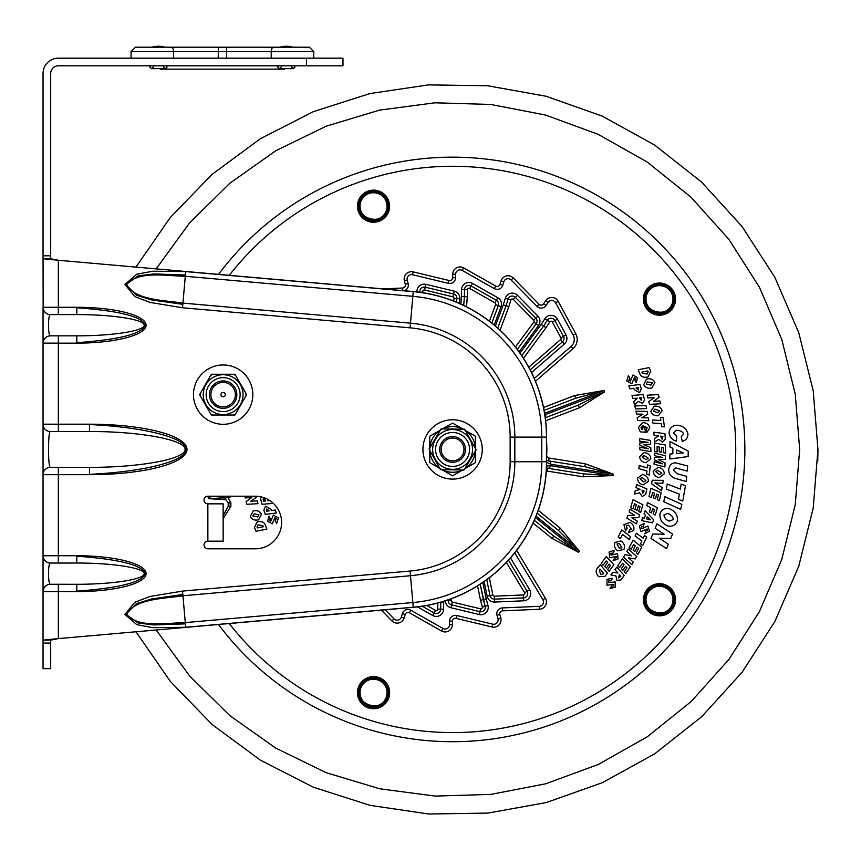 <?xml version="1.0" encoding="UTF-8"?>
<svg xmlns="http://www.w3.org/2000/svg" width="861" height="861" viewBox="0 0 861 861"><rect width="100%" height="100%" fill="white"/><g stroke="black" fill="none" stroke-linecap="round" stroke-linejoin="round"><path stroke-width="1.29" d="M431.609 470.418A29.672 29.672 0 0 1 431.609 428.455A29.672 29.672 0 0 1 473.561 428.455A29.672 29.672 0 0 1 473.561 470.418A29.672 29.672 0 0 1 431.609 470.418M464.047 469.998L462.561 469.977A22.838 22.838 0 0 0 464.811 468.718L464.047 469.998M429.047 449.087L429.811 447.817A22.838 22.838 0 0 0 429.768 450.378L439.788 468.352A22.838 22.838 0 0 0 441.994 469.665L462.561 469.977A22.838 22.838 0 0 1 441.994 469.665L440.509 469.643L439.788 468.352A22.838 22.838 0 0 1 429.768 450.378L429.047 449.087M440.358 430.156L429.811 447.817A22.838 22.838 0 0 1 440.358 430.156L441.123 428.875L442.597 428.896A22.838 22.838 0 0 0 440.358 430.156M429.747 447.914L429.747 436.247L441.166 429.661A22.838 22.838 0 0 1 463.175 429.208L464.66 429.23L465.381 430.522A22.838 22.838 0 0 1 475.401 448.495L476.122 449.786L475.358 451.056A22.838 22.838 0 0 1 464.811 468.718L475.358 451.056A22.838 22.838 0 0 0 475.401 448.495L465.381 430.522A22.838 22.838 0 0 0 463.175 429.208L442.597 428.896M458.848 460.667A12.861 12.861 0 0 0 459.182 438.4A12.861 12.861 0 0 0 439.723 449.248A12.861 12.861 0 0 0 458.848 460.667M442.888 432.05A19.911 19.911 0 0 0 442.371 466.533A19.911 19.911 0 0 0 472.495 449.733A19.911 19.911 0 0 0 442.888 432.05A19.911 19.911 0 0 0 442.371 466.533A19.911 19.911 0 0 0 472.495 449.733A19.911 19.911 0 0 0 442.888 432.05M458.138 459.387A11.397 11.397 0 0 1 441.187 449.27A11.397 11.397 0 0 1 458.429 439.648A11.397 11.397 0 0 1 458.138 459.387M647.149 374.04L648.161 371.855L647.795 370.94L641.929 372.103L642.392 373.276L647.149 374.04M661.786 473.259L657.782 470.3L655.727 471.667L659.537 474.648L661.786 473.259M642.683 493.504L644.136 491.039L642.058 490.146L642.683 493.504M638.356 389.915L638.625 387.676L636.064 388.01L638.356 389.915M618.532 577.871L620.878 576.235L619.36 574.556L618.532 577.871M645.944 480.599L642.08 477.457L639.96 478.738L643.63 481.88L645.944 480.599M600.806 574.556L603.83 573.63L599.999 569.035L599.191 570.014L600.806 574.556M659.3 538.254L668.362 544.195L666.543 548.64L650.991 538.426L652.799 534.014L664.165 534.24L655.146 528.277L656.954 523.843L672.527 534.046L670.73 538.437L659.3 538.254M688.197 451.099L688.165 456.545L669.88 458.988L669.912 453.995L672.828 453.779L672.861 448.301L669.955 446.999L669.998 441.51L688.197 451.099M681.191 484.097L685.474 485.722L682.762 501.048L678.479 499.423L679.415 494.128L666.328 489.091L667.221 484.043L680.308 489.08L681.191 484.097M658.288 459.505L665.09 462.97L664.896 466.974L654.059 464.23L654.177 461.69L662.507 463.875L654.274 459.742L654.382 457.492L662.755 457.514L654.468 455.663L654.586 453.123L665.435 455.76L665.262 459.44L658.288 459.505M640.186 374.6L638.238 369.746L649.183 367.582L650.712 371.371L647.999 376.957C644.146 377.775 641.542 376.989 640.186 374.6M614.905 542.516L620.996 540.934C624.3 543.399 625.28 546.229 623.956 549.393L617.811 550.825C614.765 548.64 613.796 545.874 614.905 542.516M653.219 471.204L658.17 467.308C662.184 468.244 664.218 470.44 664.272 473.873L659.214 477.64C655.555 476.865 653.553 474.723 653.219 471.204M650.765 411.332L654.36 406.144C658.471 405.875 661.054 407.371 662.12 410.632L658.396 415.723C654.661 416.057 652.121 414.593 650.765 411.332M635.956 487.541L636.602 484.549L646.869 488.93L645.685 494.397L642.274 496.506L639.519 492.815L634.546 494.02L635.257 490.738L640.089 489.478L635.956 487.541M654.08 435.289L653.886 432.222L664.961 433.643L665.305 439.228L662.593 442.188L658.934 439.39L654.489 441.897L654.274 438.55L658.579 436.021L654.08 435.289M631.845 517.827L637.409 521.196L636.408 523.897L626.862 518.118L627.852 515.427L634.665 515.319L629.133 511.94L630.123 509.238L639.68 515.018L638.69 517.698L631.845 517.827M653.467 401.312L659.957 400.957L660.656 403.744L649.506 404.358L648.807 401.57L654.382 397.642L647.902 397.976L647.203 395.188L658.353 394.575L659.042 397.33L653.467 401.312M642.521 422.665C646.353 422.654 648.785 424.376 649.797 427.831L646.88 432.394L646.148 429.445L647.224 427.713L642.812 425.678L640.993 427.745L641.682 429.252L642.78 429.338L642.575 427.616L644.835 427.788L645.363 432.254L640.261 431.856L638.41 427.54L642.521 422.665M606.262 556.583L613.861 564.762L609.104 571.252L607.575 569.584L610.514 565.569L609.19 564.149L606.327 568.045L604.799 566.377L607.651 562.491L606.219 560.942L603.055 565.257L601.29 563.363L606.262 556.583M633.083 499.628L642.952 504.837L640.616 512.543L638.614 511.466L640.057 506.709L638.345 505.805L636.936 510.422L634.944 509.357L636.344 504.75L634.482 503.771L632.932 508.873L630.639 507.678L633.083 499.628M622.417 558.875L630.317 566.764L625.807 573.437L624.214 571.822L627.002 567.7L625.624 566.334L622.923 570.326L621.33 568.723L624.021 564.73L622.535 563.245L619.543 567.668L617.703 565.849L622.417 558.875M629.8 388.828L628.821 385.9L639.895 384.458L641.316 388.709L639.54 392.702L634.245 389.581L633.814 388.3L629.8 388.828M615.228 581.928L615.174 587.213L609.965 588.504L611.773 586.083L613.602 585.878L613.624 584.522L606.94 585.136L607.059 579.345L612.558 578.237L610.976 580.852L608.705 580.841L608.641 582.617L615.228 581.928M632.91 375.009L637.527 377.581L636.171 382.768L634.912 380.024L635.601 378.313L634.428 377.656L631.78 383.823L626.743 380.96L628.39 375.6L629.929 378.237L628.842 380.228L630.381 381.132L632.91 375.009M629.94 522.379C633.179 524.177 634.449 526.835 633.75 530.344L628.584 532.711L629.477 529.806L631.468 529.224L628.552 525.07L626.238 525.716L627.185 528.288L625.538 530.86L623.945 524.607L629.94 522.379M644.48 535.424L646.708 537.038L642.747 545.487L640.519 543.883L641.886 540.966L635.084 536.005L636.387 533.217L643.189 538.179L644.48 535.424M647.547 464.929L650.195 465.704L649.291 474.992L646.643 474.228L646.966 471.01L638.894 468.621L639.196 465.553L647.257 467.953L647.547 464.929M634.815 405.94L645.976 405.574L646.654 408.598L635.504 408.953L634.815 405.94M629.208 539.513L622.535 534.39L620.372 538.695L618.187 537.038L621.739 529.956L630.596 536.758L629.208 539.513M660.419 417.467L663.164 417.607L664.434 426.852L661.689 426.722L661.248 423.526L652.853 423.052L652.434 420.007L660.828 420.469L660.419 417.467M647.494 502.641L657.417 507.764L655.275 515.029L653.262 513.963L654.532 509.658L652.67 508.69L651.422 512.908L649.42 511.864L650.658 507.656L646.633 505.579L647.494 502.641M654.952 482.924L662.109 487.595L661.571 490.856L651.626 483.785L652.218 480.234L663.304 480.352L662.809 483.344L654.952 482.924M617.52 553.623L618.09 558.875L613.064 560.769L614.582 558.143L616.368 557.724L616.239 556.389L609.674 557.788L609.093 552.019L614.431 550.276L613.161 553.053L610.912 553.311L611.052 555.087L617.52 553.623M647.892 526.017L649.442 531.076L644.878 533.885L645.858 531.022L647.537 530.268L647.149 528.977L640.971 531.603L639.314 526.049L644.222 523.316L643.501 526.286L641.337 526.975L641.822 528.686L647.892 526.017M653.585 519.743L652.509 522.831L641.649 520.668L642.64 517.838L644.34 518.279L645.416 515.179L644.028 513.877L645.115 510.767L653.585 519.743M654.521 443.06L665.499 445.072L665.585 453.123L663.357 452.703L663.304 447.731L661.399 447.376L661.442 452.208L659.214 451.788L659.171 446.977L657.104 446.59L657.147 451.939L654.608 451.476L654.521 443.06M650.841 488.338L661.097 492.75L659.375 500.618L657.298 499.703L658.364 494.849L656.577 494.085L655.544 498.799L653.467 497.884L654.5 493.181L652.563 492.352L651.422 497.572L649.043 496.56L650.841 488.338M633.104 540.159L641.8 547.165L638.033 554.28L636.279 552.837L638.604 548.446L637.086 547.23L634.826 551.503L633.072 550.061L635.332 545.809L633.685 544.496L631.188 549.21L629.165 547.596L633.104 540.159M628.444 557.788L633.276 562.147L631.802 564.612L623.504 557.142L624.978 554.678L631.694 555.851L626.883 551.503L628.369 549.038L636.666 556.497L635.203 558.94L628.444 557.788M641.822 417.779L648.322 417.865L648.828 420.706L637.667 420.545L637.162 417.725L642.984 414.184L636.494 414.066L635.988 411.235L647.149 411.386L647.655 414.195L641.822 417.779M632.792 398.417L631.985 395.457L643.102 394.586L644.577 399.988L642.532 403.443L638.388 401.441L634.535 404.799L633.653 401.56L637.344 398.212L632.792 398.417M614.915 569.648L616.756 567.195L624.247 575.471L620.878 579.937L616.896 580.422L615.938 575.923L610.923 574.933L612.946 572.253L617.95 573.006L614.915 569.648M643.727 384.663L646.568 379.044C650.604 378.205 653.37 379.335 654.877 382.435L651.874 387.977C648.225 388.828 645.502 387.719 643.727 384.663M637.484 478.146L642.607 474.486C646.568 475.616 648.505 477.898 648.398 481.331L643.178 484.861C639.551 483.925 637.657 481.686 637.484 478.146M639.551 456.728L644.222 452.499C648.29 453.166 650.475 455.211 650.765 458.633L645.987 462.744C642.274 462.228 640.132 460.215 639.551 456.728M596.974 568.712L600.289 564.676L607.446 573.232L604.852 576.386L598.653 576.698C596.092 573.684 595.532 571.026 596.974 568.712M643.77 444.696L650.808 447.645L650.916 451.648L639.906 449.722L639.831 447.182L648.301 448.742L639.788 445.234L639.723 442.974L648.075 442.35L639.68 441.144L639.605 438.604L650.625 440.423L650.722 444.115L643.77 444.696M664.918 496.689L681.858 504.374L680.653 509.389L663.713 501.715L664.918 496.689M676.143 425.205C682.332 425.302 686.271 428.208 687.971 433.944C687.799 437.894 685.894 440.401 682.235 441.467L681.266 436.495L683.742 434.073C682.633 431.598 680.125 430.317 676.219 430.252L673.302 433.008L676.724 436.053L676.294 441.133C672.376 440.068 669.966 437.41 669.062 433.169C669.309 428.649 671.666 425.991 676.143 425.205M676.897 473.625L686.691 476.413L686.217 481.525L675.39 478.436C670.902 476.962 668.674 473.937 668.728 469.385C669.546 464.897 671.892 462.723 675.767 462.884L687.659 465.995L687.186 471.096L675.573 467.889L673.194 469.945L676.897 473.625M659.989 513.457C661.786 509.389 664.896 507.786 669.331 508.657C675.584 511.412 678.22 515.642 677.23 521.346C675.239 525.382 672.086 526.91 667.759 525.91C661.991 523.488 659.408 519.344 659.989 513.457M463.713 305.386L464.391 296.593L463.713 305.386M467.426 289.726A1.464 1.464 0 0 1 469.611 288.478L471.053 285.938A4.38 4.38 0 0 0 464.51 289.673L461.582 289.63L461.464 296.453L464.391 296.593L464.51 289.673L464.391 296.593L467.308 296.733L467.426 289.726L464.51 289.673A4.38 4.38 0 0 1 471.053 285.938L496.366 300.285A4.38 4.38 0 0 1 498.315 305.623A4.38 4.38 0 0 0 496.366 300.285A4.38 4.38 0 0 1 498.315 305.623L491.814 323.079M519.118 351.858L538.534 325.533A7.308 7.308 0 0 0 537.867 316.084L517.493 295.312L515.405 297.368A4.38 4.38 0 0 0 508.076 299.154A4.38 4.38 0 0 1 515.405 297.368L535.79 318.129A4.38 4.38 0 0 1 536.188 323.801L517.31 349.383M506.064 305.773L508.076 299.154L505.289 298.293L503.287 304.837L506.064 305.773L497.744 328.095L506.064 305.773L508.829 306.71L510.874 300.005A1.464 1.464 0 0 1 513.317 299.413L533.702 320.174A1.464 1.464 0 0 1 533.831 322.068L515.459 346.972M508.464 560.167L527.126 591.238A4.38 4.38 0 0 1 523.563 597.878L494.494 599.127A4.38 4.38 0 0 1 490.006 595.629L486.745 579.679M484.14 581.541L487.143 596.221A7.308 7.308 0 0 0 494.623 602.054L523.692 600.795L523.563 597.878A4.38 4.38 0 0 0 527.126 591.238L524.629 592.745A1.464 1.464 0 0 1 523.434 594.951L494.365 596.21A1.464 1.464 0 0 1 492.869 595.037L489.328 577.742M385.115 609.803L394.004 618.865L391.927 620.921A7.308 7.308 0 0 0 404.121 617.94L405.176 614.485A2.927 2.927 0 0 1 409.416 612.795L441.542 630.995A7.308 7.308 0 0 0 452.445 624.763L452.509 621.158A2.927 2.927 0 0 1 456.115 618.37L492.008 627.002A7.308 7.308 0 0 0 500.779 618.015L499.843 614.528A2.927 2.927 0 0 1 502.544 610.847L539.427 609.254A7.308 7.308 0 0 0 545.379 598.191L516.643 550.373M514.717 552.837L542.871 599.697A4.38 4.38 0 0 1 539.298 606.338L502.415 607.931A5.844 5.844 0 0 0 497.023 615.281L497.959 618.768A4.38 4.38 0 0 1 492.696 624.16L456.804 615.529A5.844 5.844 0 0 0 449.593 621.104L449.528 624.709A4.38 4.38 0 0 1 442.984 628.455L410.858 610.255A5.844 5.844 0 0 0 402.388 613.635L401.334 617.079A4.38 4.38 0 0 1 394.004 618.865M536.091 516.116L579.356 551.158L558.488 530.494L560.317 528.223L538.254 510.347M550.502 465.683A2.927 2.529 99 0 1 547.542 468.18A5.844 5.844 0 0 0 546.434 468.104L583.683 473.894L613 475.584L550.502 465.683L546.509 466.049M546.574 462.271L550.728 464.24L613.236 474.142L584.823 466.684L585.276 463.799L549.146 458.074A2.927 2.927 0 0 1 546.681 455.006A94.258 94.258 0 0 0 546.574 442.306M546.574 460.183A5.844 5.844 0 0 0 548.683 460.958L546.574 460.194M544.626 413.312L604.067 390.507L575.729 398.256L574.685 395.522L543.539 407.479M534.272 378.431L571.134 346.38L573.049 348.587A12.054 12.054 0 0 0 575.74 333.734L558.165 301.318A7.308 7.308 0 0 0 545.605 300.823L543.646 303.847A2.927 2.927 0 0 1 539.104 304.299L513.242 277.952A7.308 7.308 0 0 0 501.037 280.934L499.993 284.388A2.927 2.927 0 0 1 495.753 286.078L463.627 267.879A7.308 7.308 0 0 0 452.725 274.11L452.66 277.716L455.577 277.769A5.844 5.844 0 0 1 448.366 283.344L412.473 274.713A4.38 4.38 0 0 0 407.21 280.105L408.146 283.592A5.844 5.844 0 0 1 404.067 290.738M452.725 274.11L455.641 274.164A4.38 4.38 0 0 1 462.185 270.419L494.311 288.618A5.844 5.844 0 0 0 502.781 285.239L503.836 281.795A4.38 4.38 0 0 1 511.154 280.008L537.027 306.355A5.844 5.844 0 0 0 546.1 305.44L548.059 302.415A4.38 4.38 0 0 1 555.593 302.717L573.178 335.133A9.137 9.137 0 0 1 571.134 346.38M550.728 464.24A2.927 2.529 -81 0 0 548.683 460.958L549.146 458.074M545.659 420.749L579.399 407.802L578.344 405.079L545.293 417.768M579.399 407.802L604.583 391.873L604.067 390.507L574.685 395.522M545.228 417.359A2.927 2.529 69 0 0 545.508 414.55L604.583 391.873L578.344 405.079M545.508 414.55L544.862 414.83M575.729 398.256L544.109 410.385M544.981 413.183A2.927 2.529 -111 0 0 544.443 412.268M455.641 274.164L455.577 277.769M558.488 530.494L537.199 513.253M560.317 528.223L579.356 551.158L578.441 552.288L553.881 536.166L534.326 520.324L553.881 536.166L552.041 538.437L578.441 552.288L535.51 517.526M674.647 602.162A15.347 15.347 0 0 1 644.329 602.162A15.347 15.347 0 0 1 657.094 584.608A15.347 15.347 0 0 1 674.647 602.162M366.582 219.878A15.347 15.347 0 0 0 388.709 208.61A15.347 15.347 0 0 1 366.582 219.878A15.347 15.347 0 0 1 359.876 199.235A15.347 15.347 0 0 1 388.709 208.61A15.347 15.347 0 0 1 366.582 219.878A15.347 15.347 0 0 1 359.876 199.235A15.347 15.347 0 0 1 388.709 208.61M674.647 301.511A15.347 15.347 0 0 1 657.094 314.265A15.347 15.347 0 0 1 644.329 296.711A15.347 15.347 0 0 1 661.894 283.958A15.347 15.347 0 0 1 674.647 301.511M546.283 471.042A2.927 2.927 0 0 1 547.079 471.064L583.22 476.79L613 475.584L613.236 474.142L585.276 463.799M250.293 516.439L253.295 510.885C256.944 510.046 259.656 511.154 261.443 514.211L258.601 519.829C254.565 520.657 251.799 519.538 250.293 516.439M262.056 504.277L273.185 503.416L262.056 504.277L260.582 498.885L260.905 496.808M267.825 500.661L268.32 499.649L267.857 500.801L269.923 500.65M268.987 516.105L270.257 518.849L269.568 520.55L270.741 521.217L273.389 515.05L278.426 517.913L276.779 523.273L275.24 520.636L276.327 518.645L274.788 517.741L272.259 523.865L267.642 521.292L268.987 516.105L270.257 518.849L269.568 520.55L270.741 521.217M265.274 514.415L263.843 510.164L265.629 506.171L270.924 509.292L271.355 510.573L275.369 510.046L276.338 512.973L265.274 514.415L276.338 512.973L275.369 510.046M256.363 497.292L256.083 496.216L256.363 497.292L250.788 501.231L257.267 500.898L257.966 503.685L246.816 504.298L246.128 501.543L251.713 497.593L245.213 497.916L244.782 496.205L245.213 497.916M255.986 531.291L254.458 527.502L257.17 521.917C261.023 521.099 263.627 521.884 264.973 524.274L266.921 529.128L255.986 531.291L266.921 529.128M388.709 695.064A15.347 15.347 0 0 1 359.876 699.638A15.347 15.347 0 0 1 366.582 678.995A15.347 15.347 0 0 1 388.709 695.064A15.347 15.347 0 0 1 359.876 699.638A15.347 15.347 0 0 1 366.582 678.995A15.347 15.347 0 0 1 388.709 695.064M218.522 624.494A292.288 292.288 0 0 0 741.267 495.161A292.288 292.288 0 0 0 218.522 274.379M584.823 466.684L548.683 460.958M583.22 476.79L583.683 473.894M482.332 607.048L485.152 606.295L483.365 599.611L480.524 600.278L482.332 607.048A1.464 1.464 0 0 1 480.578 608.845L452.294 602.043L451.605 604.885A4.38 4.38 0 0 1 448.269 600.278A4.38 4.38 0 0 0 451.605 604.885L450.927 607.726L479.211 614.528A7.308 7.308 0 0 0 487.983 605.531L486.217 598.933L483.365 599.611L480.212 584.199L485.152 606.295A4.38 4.38 0 0 1 479.9 611.687L451.605 604.885A4.38 4.38 0 0 1 448.269 600.278L447.214 600.203M440.789 602.216L440.66 609.19A4.38 4.38 0 0 1 434.116 612.935L422.31 606.241M417.52 606.887L432.674 615.475A7.308 7.308 0 0 0 443.587 609.244L443.706 602.409L440.584 602.269M419.942 292.288A4.38 4.38 0 0 1 425.269 287.187L453.564 293.988A4.38 4.38 0 0 1 456.9 298.595L456.621 302.211M531.549 372.565L564.407 344.002A7.308 7.308 0 0 0 566.032 335.004L557.454 319.173A7.308 7.308 0 0 0 544.905 318.678L541.182 324.414L543.582 326.071L547.359 320.27A4.38 4.38 0 0 1 554.882 320.572L563.471 336.393A4.38 4.38 0 0 1 562.491 341.795L530.182 369.875M521.766 355.658L543.582 326.071L545.992 327.74L549.802 321.863A1.464 1.464 0 0 1 552.321 321.96L560.898 337.792L563.471 336.393L554.882 320.572L557.454 319.173M663.939 515.029C664.477 517.978 666.242 520.001 669.234 521.099L673.356 519.549C672.979 516.697 671.117 514.652 667.749 513.436L663.939 515.029M642.091 457.03L646.094 459.731L648.236 458.192L644.05 455.512L642.091 457.03M646.191 384.038L650.905 385.125L652.358 382.919L647.483 381.918L646.191 384.038M639.4 397.9L641.51 400.591L641.66 397.728L639.4 397.9M646.493 518.839L650.464 519.85L647.192 516.837L646.493 518.839M660.656 436.129L662.174 439.196L662.905 436.419L660.656 436.129M653.305 411.041L657.815 412.763L659.558 410.783L654.866 409.126L653.305 411.041M617.014 543.948L619.307 548.199L621.922 547.833L619.446 543.517L617.014 543.948M676.531 453.499L683.333 452.94L676.563 449.959L676.531 453.499M258.009 524.833L257.008 527.018L257.374 527.933L263.24 526.771L262.766 525.597L258.009 524.833L257.008 527.018M246.128 501.543L246.816 504.298L257.966 503.685L257.267 500.898M274.185 519.538L274.788 517.741L276.327 518.645L275.24 520.636L276.542 523.37M265.618 500.435L263.649 498.282L263.509 501.145L265.769 500.973L263.649 498.282L263.122 499.735M252.811 515.954L257.687 516.944L258.978 514.835L254.264 513.748L252.811 515.954L257.687 516.944L258.978 514.835L254.264 513.748L252.811 515.954M266.813 508.959L266.533 511.197L269.106 510.864L266.813 508.959M223.849 497.916L224.495 499.628A1.356 0.678 -93 0 1 223.795 498.282A1.356 0.678 -93 0 1 223.806 497.916M271.226 58.171L271.226 51.595L313.748 51.595L309.368 47.204L135.457 47.204L131.076 51.595L226.658 51.595L226.658 58.171M268.815 47.204L286.347 47.204M164.968 47.204L279.847 47.204L164.968 47.204A22.687 22.687 0 0 0 151.977 47.204M158.478 47.204L176.01 47.204M284.517 69.128L160.297 69.128M223.139 541.171L223.139 503.846L207.856 503.846A3.821 3.821 0 0 1 204.035 500.026A3.821 3.821 0 0 1 207.856 496.205L255.297 496.205A26.304 26.304 0 0 1 281.601 522.509A26.304 26.304 0 0 1 255.297 548.812L207.856 548.812A3.821 3.821 0 0 1 204.035 544.991A3.821 3.821 0 0 1 207.856 541.171L223.139 541.171M185.707 271.592L185.298 276.273L412.839 296.324L410.482 323.155L182.93 303.104C163.655 300.069 135.091 300.403 126.707 284.582C137.9 270.602 165.839 275.875 185.298 276.273L182.521 307.775L410.062 327.837A109.713 109.713 0 0 1 510.142 437.119L510.142 461.754A109.713 109.713 0 0 1 410.062 571.037L182.521 591.098L150.072 596.458L134.736 602.291L124.953 614.463L136.802 624.655L152.914 627.68L185.707 627.282L413.258 607.22A146.036 146.036 0 0 0 546.466 461.754L546.466 437.119A146.036 146.036 0 0 0 413.258 291.653L185.707 271.592L152.914 271.193L136.791 274.218L124.953 284.41L134.725 296.593L150.072 302.415L182.521 307.775M58.333 431.501L89.49 431.501L89.49 424.193L43.05 424.193A7.308 7.308 0 0 0 50.358 431.501L58.333 431.501L50.358 431.501C47.925 430.64 47.925 468.233 50.358 467.372A7.308 7.308 0 0 0 43.05 474.68L58.333 474.68L58.333 555.722L43.05 555.743L43.05 343.13L58.333 343.152L58.333 431.501M76.812 591.12C119.507 588.063 142.302 582.24 145.208 573.652C142.302 565.064 119.507 559.252 76.812 556.195M50.272 335.822C47.947 335.747 47.947 314.685 50.272 314.599A7.308 7.297 180 0 1 43.05 307.302L43.05 343.13A7.308 7.297 0 0 1 50.272 335.822L58.333 335.844L58.333 343.152L76.812 343.152L76.812 335.844L50.412 335.844A7.308 7.265 90 0 0 43.147 343.152M76.812 343.152A69.278 17.93 0 0 0 146.101 325.21A69.278 17.93 0 0 0 76.812 307.28L76.812 314.588C112.877 314.545 144.476 319.528 144.207 325.21C144.476 330.904 112.877 335.887 76.812 335.844M76.812 307.28L43.147 307.28A7.308 7.265 90 0 0 50.412 314.588L76.812 314.588M50.272 314.599L58.333 314.588L58.333 260.259L413.269 291.545A146.144 146.144 0 0 1 546.574 437.119L546.574 461.754A146.144 146.144 0 0 1 413.269 607.328L58.333 638.614L50.691 640.132L43.05 640.132L58.333 638.614L58.333 591.593L76.812 591.593L76.812 584.285L50.272 584.264C47.947 584.188 47.947 563.126 50.272 563.04L76.812 563.029C112.877 562.986 144.476 567.969 144.207 573.652C144.476 579.345 112.877 584.328 76.812 584.285M76.812 591.593A69.278 17.93 0 0 0 146.101 573.652A69.278 17.93 0 0 0 76.812 555.722L76.812 563.029M43.147 555.722A7.308 7.265 90 0 0 50.412 563.029L58.333 563.029L58.333 555.722L76.812 555.722M89.49 431.501C140.655 431.436 185.492 439.842 185.115 449.431C185.492 459.031 140.655 467.437 89.49 467.372L89.49 474.68A97.519 25.238 0 0 0 186.998 449.431A97.519 25.238 0 0 0 89.49 424.193M50.272 563.04A7.308 7.297 180 0 1 43.05 555.743L43.05 591.572L58.333 591.593L58.333 584.285M43.147 307.28L43.05 258.741L50.691 258.741L58.333 260.259L43.05 258.741L43.05 255.792L50.691 255.792L50.691 258.741M89.49 474.336C144.691 471.731 186.277 461.012 186.116 449.431C186.277 437.862 144.691 427.142 89.49 424.538M43.05 643.07L43.05 668.653L50.691 668.653L50.691 643.07L43.05 643.07L43.05 591.572A7.308 7.297 0 0 1 50.272 584.264M306.441 58.171L306.441 65.813L342.979 65.813L342.979 58.171L58.333 58.171A15.283 15.283 0 0 0 43.05 73.454L43.05 255.792M50.691 640.132L50.691 643.07M50.691 255.792L50.691 73.454A7.641 7.641 0 0 1 58.333 65.813L306.441 65.813M43.05 307.302L43.05 474.68M43.05 640.132L43.05 632.114M76.812 342.678C119.507 339.621 142.302 333.799 145.208 325.21C142.302 316.622 119.507 310.81 76.812 307.754M89.49 467.372L50.358 467.372M50.412 584.285A7.308 7.265 90 0 0 43.147 591.593M185.707 627.282L185.298 622.6C165.839 622.998 137.911 628.261 126.707 614.291C135.069 598.47 163.665 598.804 182.93 595.769L410.482 575.718A114.405 114.405 0 0 0 514.835 461.754L514.835 437.119A114.405 114.405 0 0 0 410.482 323.155L410.062 327.837M429.747 449.431L429.747 462.615L439.842 468.449M464.004 429.661L452.585 423.074L442.489 428.896M475.423 449.431L475.423 436.247L465.327 430.425M464.004 469.213L475.423 462.615L475.423 450.96M441.166 469.213L452.585 475.799L462.68 469.977M223.139 406.876A12.237 12.237 0 0 1 212.538 388.515A12.237 12.237 0 0 1 233.74 388.515A12.237 12.237 0 0 1 223.139 406.876M223.139 392.444A2.196 2.196 0 0 1 225.334 394.629A2.196 2.196 0 0 1 223.139 396.824A2.196 2.196 0 0 1 220.954 394.629A2.196 2.196 0 0 1 223.139 392.444M223.139 408.329A13.701 13.701 0 0 0 236.84 394.629A13.701 13.701 0 0 0 223.139 380.928A13.701 13.701 0 0 0 209.438 394.629A13.701 13.701 0 0 0 223.139 408.329M202.163 415.615A29.672 29.672 0 0 1 202.163 373.652A29.672 29.672 0 0 1 244.115 373.652A29.672 29.672 0 0 1 244.115 415.615A29.672 29.672 0 0 1 202.163 415.615M203.228 394.629A19.911 19.911 0 0 0 233.094 411.881A19.911 19.911 0 0 0 233.094 377.387A19.911 19.911 0 0 0 203.228 394.629M211.375 374.244L212.85 374.244A22.838 22.838 0 0 0 210.633 375.536L211.375 374.244M234.913 415.024L233.428 415.024A22.838 22.838 0 0 0 235.656 413.732L234.913 415.024M245.945 393.348L246.676 394.629L245.945 395.92A22.838 22.838 0 0 0 245.945 393.348L235.656 375.536A22.838 22.838 0 0 0 233.428 374.244L234.913 374.244L235.656 375.536M235.656 413.732L245.945 395.92M199.601 394.629L200.344 393.348A22.838 22.838 0 0 0 200.344 395.92L199.601 394.629M210.633 375.536L200.344 393.348M233.428 374.244L212.85 374.244M200.344 395.92L210.633 413.732A22.838 22.838 0 0 0 212.85 415.024L233.428 415.024M212.85 415.024L211.375 415.024L210.633 413.732M444.308 434.601A16.994 16.994 0 0 1 469.568 449.69A16.994 16.994 0 0 1 443.867 464.025A16.994 16.994 0 0 1 444.308 434.601M461.464 296.453L460.883 304.062M469.611 288.478L494.924 302.824L497.809 297.734L472.495 283.398A7.308 7.308 0 0 0 461.582 289.63M494.924 302.824A1.464 1.464 0 0 1 495.581 304.6L501.059 306.645A7.308 7.308 0 0 0 497.809 297.734M495.581 304.6L489.403 321.185M466.533 306.785L467.308 296.733M471.053 285.938L472.495 283.398M494.214 325.038L501.059 306.645M500.08 330.215L508.829 306.71M533.831 322.068L538.534 325.533M533.702 320.174L537.867 316.084M510.874 300.005L508.076 299.154A4.38 4.38 0 0 1 515.405 297.368L513.317 299.413M517.493 295.312A7.308 7.308 0 0 0 505.289 298.293M503.287 304.837L495.398 326.039M494.623 602.054L494.494 599.127A4.38 4.38 0 0 1 490.006 595.629L492.869 595.037M487.143 596.221L490.006 595.629M523.692 600.795A7.308 7.308 0 0 0 529.633 589.731L527.126 591.238A4.38 4.38 0 0 1 523.563 597.878L523.434 594.951M529.633 589.731L510.498 557.885M506.397 562.394L524.629 592.745M494.494 599.127L494.365 596.21M381.348 610.137L391.927 620.921M401.334 617.079L404.121 617.94M402.388 613.635L405.176 614.485M410.858 610.255L409.416 612.795M442.984 628.455L441.542 630.995M449.528 624.709L452.445 624.763M449.593 621.104L452.509 621.158M456.804 615.529L456.115 618.37M492.696 624.16L492.008 627.002M497.959 618.768L500.779 618.015M497.023 615.281L499.843 614.528M502.415 607.931L502.544 610.847M539.298 606.338L539.427 609.254M542.871 599.697L545.379 598.191M547.542 468.18L547.079 471.064M535.477 381.251L573.049 348.587M573.178 335.133L575.74 333.734M555.593 302.717L558.165 301.318M548.059 302.415L545.605 300.823M546.1 305.44L543.646 303.847M537.027 306.355L539.104 304.299M511.154 280.008L513.242 277.952M503.836 281.795L501.037 280.934M502.781 285.239L499.993 284.388M494.311 288.618L495.753 286.078M452.66 277.716A2.927 2.927 0 0 1 449.055 280.503L448.366 283.344M449.055 280.503L413.162 271.872L412.473 274.713M413.162 271.872A7.308 7.308 0 0 0 404.39 280.858L405.327 284.345A2.927 2.927 0 0 1 402.625 288.026L402.733 290.62M405.327 284.345L408.146 283.592M404.39 280.858L407.21 280.105M541.182 324.414L520.012 353.107M445.331 600.827A7.308 7.308 0 0 0 450.927 607.726M486.217 598.933L482.827 582.445M443.706 602.409L443.792 601.312M459.462 303.427L459.817 298.81A7.308 7.308 0 0 0 454.242 291.147L425.958 284.345A7.308 7.308 0 0 0 416.95 291.922M402.625 288.026L382.93 288.876M463.627 267.879L462.185 270.419M662.001 615.637A16.079 16.079 0 0 0 660.333 583.704A16.079 16.079 0 0 0 643.436 600.601A16.079 16.079 0 0 0 662.001 615.637M360.533 699.304A14.615 14.615 0 0 1 380.185 679.641A14.615 14.615 0 0 1 383.888 703.006A14.615 14.615 0 0 1 360.533 699.304M380.185 193.187A14.615 14.615 0 0 1 369.767 220.319A14.615 14.615 0 0 1 359.123 203.917A14.615 14.615 0 0 1 380.185 193.187M675.368 301.63A16.079 16.079 0 0 0 653.725 284.098A16.079 16.079 0 0 0 649.377 311.607A16.079 16.079 0 0 0 675.368 301.63M229.284 275.326A283.151 283.151 0 0 1 732.248 493.73A283.151 283.151 0 0 1 229.284 623.547M359.231 699.961A16.079 16.079 0 0 0 389.43 695.182A16.079 16.079 0 0 0 371.037 676.789A16.079 16.079 0 0 0 359.231 699.961M380.853 191.885A16.079 16.079 0 0 0 358.542 200.441A16.079 16.079 0 0 0 369.391 221.729A16.079 16.079 0 0 0 380.853 191.885M533.077 523.079L552.041 538.437M673.926 301.393A14.615 14.615 0 0 1 657.201 313.544A14.615 14.615 0 0 1 645.05 296.83A14.615 14.615 0 0 1 661.775 284.679A14.615 14.615 0 0 1 673.926 301.393M661.775 614.194A14.615 14.615 0 0 1 645.05 597.48A14.615 14.615 0 0 1 674.088 598.998A14.615 14.615 0 0 1 661.775 614.194M480.578 608.845L479.211 614.528M485.152 606.295L487.983 605.531M452.294 602.043A1.464 1.464 0 0 1 451.175 600.504L448.269 600.278M451.175 600.504L451.315 598.75M477.564 585.878L480.524 600.278M437.84 603.023L437.732 609.147A1.464 1.464 0 0 1 435.558 610.384L432.674 615.475M437.732 609.147L443.587 609.244M435.558 610.384L426.884 605.477M423.085 292.751L422.837 291.825A1.464 1.464 0 0 1 424.591 290.028L452.875 296.83A1.464 1.464 0 0 1 453.995 298.369L459.817 298.81M452.875 296.83L454.242 291.147M424.591 290.028L425.958 284.345M453.995 298.369L453.779 301.07M422.837 291.825L420.706 292.396M563.471 336.393L566.032 335.004M564.407 344.002L560.576 339.589L528.772 367.227M549.802 321.863L544.905 318.678M523.477 358.262L545.992 327.74M560.898 337.792A1.464 1.464 0 0 1 560.576 339.589M554.882 320.572L552.321 321.96M387.063 692.664A13.507 13.507 0 0 1 373.556 706.171A13.507 13.507 0 0 1 360.049 692.664A13.507 13.507 0 0 1 373.556 679.157A13.507 13.507 0 0 1 387.063 692.664M387.063 206.209A13.507 13.507 0 0 1 373.556 219.706A13.507 13.507 0 0 1 360.049 206.209A13.507 13.507 0 0 1 373.556 192.703A13.507 13.507 0 0 1 387.063 206.209M672.99 599.762A13.507 13.507 0 0 1 659.494 613.269A13.507 13.507 0 0 1 645.987 599.762A13.507 13.507 0 0 1 659.494 586.255A13.507 13.507 0 0 1 672.99 599.762M672.99 299.111A13.507 13.507 0 0 1 659.494 312.618A13.507 13.507 0 0 1 645.987 299.111A13.507 13.507 0 0 1 659.494 285.604A13.507 13.507 0 0 1 672.99 299.111M225.507 497.852L225.937 499.778L208.857 498.659L208.158 497.464L208.975 496.205M230.619 502.813L228.445 502.813M230.619 506.354L228.865 506.354L228.865 502.813M228.865 506.354L228.197 506.354L223.139 515.631M171.178 47.204A4.38 2.422 90 0 1 173.599 51.595L173.599 58.171M218.425 47.204L218.167 58.171M226.4 47.204L226.658 51.595L271.226 51.595A4.38 2.422 90 0 1 273.647 47.204M413.258 291.653L412.839 296.324A141.344 141.344 0 0 1 541.773 437.119L541.773 461.754L510.142 461.754M546.466 437.119L510.142 437.119M185.406 623.859L153.807 624.946L138.137 622.987L125.9 614.334L136.404 603.658L151.525 598.965L182.823 594.51M182.823 304.353L151.525 299.908L136.404 295.226L125.91 284.528L138.137 275.886L153.807 273.927L185.406 275.014M58.333 467.372L58.333 474.68L89.49 474.68M207.856 541.171L207.856 503.846M182.521 591.098L185.298 622.6L412.839 602.549A141.344 141.344 0 0 0 541.773 461.754L546.466 461.754M410.062 571.037L413.258 607.22M206.156 394.629A16.994 16.994 0 0 1 231.631 379.916A16.994 16.994 0 0 1 231.631 409.341A16.994 16.994 0 0 1 206.156 394.629M817.756 460.915L817.95 449.431L813.204 508.108L798.75 566.269L774.814 621.61L742.117 672.269L701.661 716.739L654.651 753.838L602.42 782.649L546.391 802.538L488.004 813.064L428.735 814.011L370.036 805.347L313.404 787.245L260.291 760.102L212.129 724.521L170.274 681.363L135.984 631.77M135.984 267.104L170.274 217.51L212.097 174.374L260.216 138.815L313.275 111.682L369.853 93.569L428.52 84.884L487.778 85.788L546.175 96.271L602.237 116.138L654.5 144.939L701.564 182.037L742.074 226.54L774.803 277.242L798.75 332.626L813.214 390.797L817.939 449.431M156.153 268.88L189.517 223.01L229.758 183.318L275.692 150.804L326.093 126.223L379.615 110.111L434.945 102.803L490.705 104.45L545.54 115.03L598.104 134.327L647.042 161.933L691.049 197.223L728.89 239.369L759.445 287.262L781.788 339.471L795.263 394.252L799.675 449.431L795.263 504.654L781.777 559.413L759.456 611.59L728.933 659.44L691.135 701.564L647.171 736.855L598.277 764.46L545.756 783.779L490.921 794.391L435.149 796.081L379.798 788.805L326.222 772.704L275.778 748.123L229.79 715.588L189.528 675.874L156.164 629.983M387.246 692.664C387.482 715.2 350.492 705.708 361.555 686.066C368.002 672.947 388.914 680.416 387.246 692.664M387.246 206.209C387.482 228.735 350.492 219.243 361.555 199.612C365.99 188.064 387.924 191.594 387.246 206.209M673.184 599.762C673.42 622.299 636.419 612.795 647.494 593.164C653.94 580.045 674.852 587.503 673.184 599.762M673.184 299.111C673.42 321.648 636.419 312.145 647.494 292.514C652.584 280.428 674.206 285.282 673.184 299.111M224.42 496.937L210.009 496.237L209.998 498.702L229.876 497.378L230.813 496.065L229.919 497.367L209.998 498.702L210.009 496.237L224.42 496.937M228.122 496.205L228.972 497.303M224.506 496.958L210.288 496.205M225.937 499.778L228.197 502.813L228.197 506.354M227.993 497.669L230.877 502.813L230.877 506.354L223.139 518.58M131.076 58.171L131.076 51.595L135.457 47.204M309.368 47.204L313.748 51.595L313.748 58.171M281.375 66.846L279.588 68.643L293.106 68.643L294.774 67.492L294.57 65.813L294.849 67.255L293.106 68.643L291.319 66.846M282.128 68.643L279.588 68.643L277.92 67.513L278.125 65.813M292.848 47.204A22.687 22.687 0 0 0 279.847 47.204M153.506 66.846L151.719 68.643L150.062 67.524L150.255 65.813L149.965 66.48L150.04 67.481L151.719 68.643L153.506 68.643M163.439 66.846L165.237 68.643L166.98 67.255L166.69 65.813M153.57 68.643L165.237 68.643L153.57 68.643"/></g></svg>
